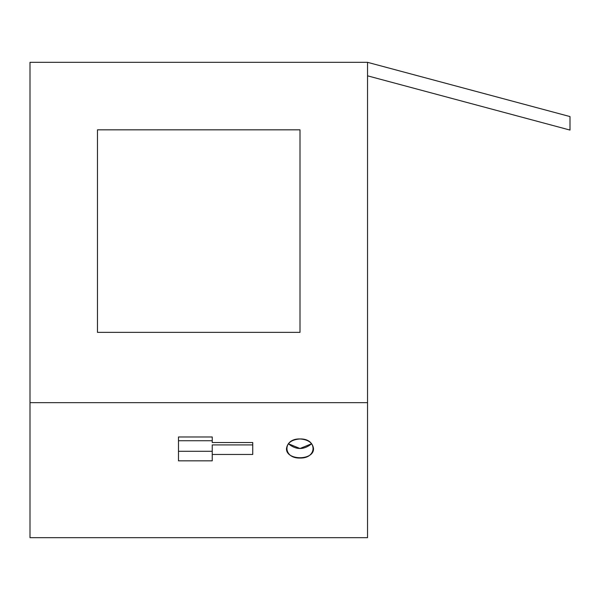 <?xml version="1.0" encoding="UTF-8"?>
<svg xmlns="http://www.w3.org/2000/svg" width="600" height="600" viewBox="0 0 600 600"><rect width="100%" height="100%" fill="white"/><g stroke="black" fill="none" stroke-linecap="round" stroke-linejoin="round"><path stroke-width="0.9" d="M212.243 451.29L178.485 451.29L212.243 451.29L178.485 451.29L178.485 436.972L178.485 460.838L212.243 460.838L212.243 444.915L212.243 454.463L252.743 454.463L252.743 442.53L252.743 444.915L212.243 444.915L252.743 444.915L212.243 444.915L212.243 460.838L178.485 460.838L178.485 436.972L212.243 436.972L212.243 442.53L212.243 436.972L178.485 436.972L178.485 440.737L178.485 436.972L178.485 440.737L212.243 440.737M252.743 442.53L212.243 442.53L212.243 436.972L212.243 442.53L252.743 442.53L252.743 454.463L212.243 454.463L252.743 454.463L252.743 442.53L212.243 442.53L212.243 436.972L178.485 436.972L178.485 460.838L212.243 460.838L212.243 454.463M300 438.952C308.145 439.56 312.645 442.74 313.5 448.5C314.243 460.808 285.757 460.808 286.5 448.5C287.355 442.74 291.855 439.56 300 438.952C317.407 438.428 317.407 458.565 300 458.048C282.593 458.565 282.593 438.428 300 438.952C317.407 438.428 317.407 458.565 300 458.048C282.593 458.565 282.593 438.428 300 438.952M311.692 443.722C303.9 450.09 296.1 450.09 288.308 443.722L300 448.5L311.692 443.722L300 448.5L288.308 443.722M367.538 537.675L30 537.675L367.538 537.675L367.538 402.66L30 402.66L30 537.675L30 62.325L367.538 62.325L367.538 402.66L30 402.66L30 62.325L367.538 62.325L570 116.573L570 130.072L367.538 75.825L367.538 537.675L30 537.675L367.538 537.675L367.538 62.325L367.538 402.66L30 402.66L30 537.675M300 332.355L97.477 332.355L300 332.355L300 129.833L97.477 129.833L97.477 332.355L97.477 129.833L300 129.833L300 332.355L97.477 332.355L97.477 129.833L300 129.833L300 332.355L300 129.833L97.477 129.833L97.477 332.355L300 332.355L97.477 332.355L300 332.355L300 129.833L300 332.355L300 129.833L97.477 129.833L97.477 332.355L97.477 129.833L300 129.833L97.477 129.833L97.477 332.355L300 332.355L300 129.833L97.477 129.833L97.477 332.355L300 332.355L97.477 332.355L97.477 129.833L300 129.833L300 332.355L97.477 332.355L97.477 129.833L300 129.833L300 332.355L97.477 332.355L97.477 129.833L300 129.833L300 332.355L97.477 332.355L97.477 129.833L300 129.833L300 332.355M104.227 62.325L367.538 62.325L570 116.573L570 130.072L367.538 75.825L570 130.072L570 116.573L367.538 62.325L570 116.573L367.538 62.325L104.227 62.325M519.795 116.625L517.065 115.89M178.485 440.737L178.485 436.972M520.44 103.29L533.482 106.785L520.44 103.29M178.485 460.838L178.485 451.29M212.243 442.53L212.243 436.972M30 402.66L30 62.325M97.477 62.325C120.33 62.325 74.625 62.325 97.477 62.325M367.538 397.065L367.538 75.825"/></g></svg>
